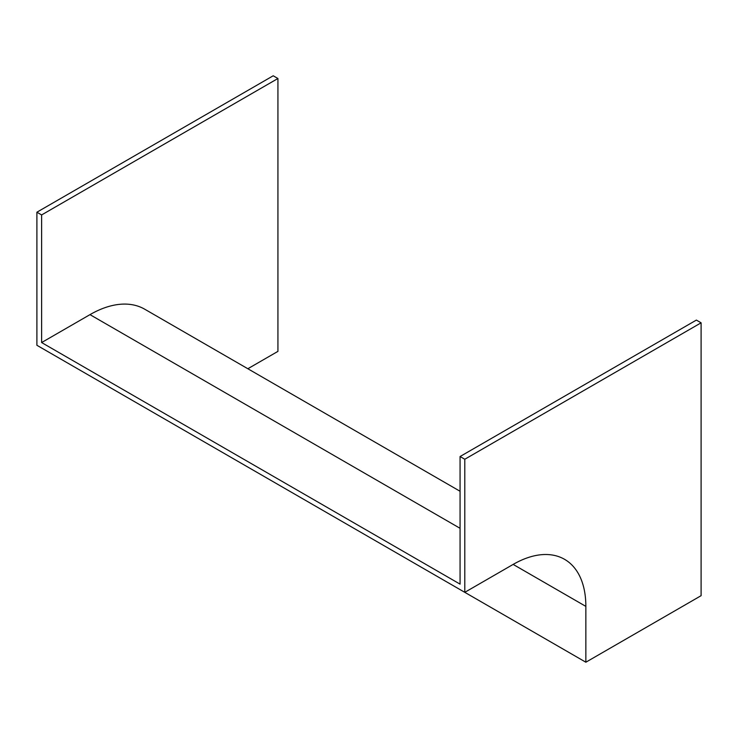 <?xml version="1.0" encoding="UTF-8"?>
<svg xmlns="http://www.w3.org/2000/svg" width="738" height="738" viewBox="0 0 738 738"><rect width="100%" height="100%" fill="white"/><g stroke="black" fill="none" stroke-linecap="round" stroke-linejoin="round"><path stroke-width="1.11" d="M247.839 368.742L277.931 351.371L277.931 78.505L273.208 75.783L36.9 212.212L36.9 345.283L464.792 592.328L513.15 564.413A102.831 59.363 -60 0 1 564.561 559.321A102.831 59.363 -60 0 1 585.852 606.387L585.852 662.217L701.1 595.686L701.1 322.82L696.377 320.089L460.069 456.527L460.069 584.136L41.623 342.552L89.981 314.637A109.51 63.228 -60 0 1 144.731 309.213L460.069 491.268M277.931 78.505L41.623 214.933L36.9 212.212M41.623 214.933L41.623 342.552M701.1 322.82L464.792 459.248L464.792 592.328M464.792 459.248L460.069 456.527M585.852 662.217L157.96 415.18M585.852 606.387L513.15 564.413M460.069 528.307L89.981 314.637"/></g></svg>
